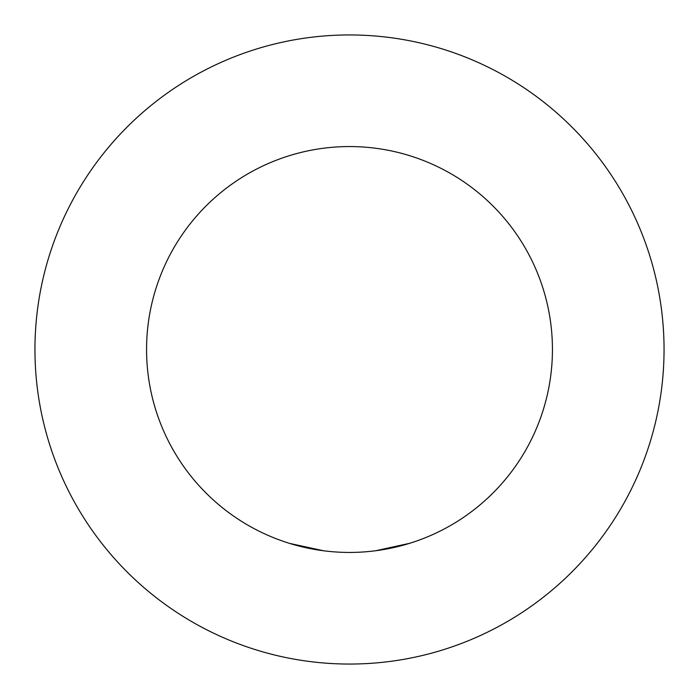 <?xml version="1.0" encoding="UTF-8"?>
<svg xmlns="http://www.w3.org/2000/svg" width="699" height="699" viewBox="0 0 699 699"><rect width="100%" height="100%" fill="white"/><g stroke="black" fill="none" stroke-linecap="round" stroke-linejoin="round"><path stroke-width="1.05" d="M270.828 536.561L269.762 536.116M552.437 349.5A202.937 202.937 0 0 0 349.5 146.563A202.937 202.937 0 0 0 146.563 349.5A202.937 202.937 0 0 0 349.5 552.437A202.937 202.937 0 0 0 552.437 349.5A202.937 202.937 0 0 1 349.5 552.437A202.937 202.937 0 0 1 146.563 349.5M289.744 543.438L323.716 550.795A202.937 202.937 0 0 0 326.18 551.092L328.652 551.362M375.774 550.725L409.736 543.289A202.937 202.937 0 0 0 434.096 533.966L436.351 532.918M370.837 551.31L373.31 551.03M230.6 513.957L231.526 514.621M349.5 664.05A314.55 314.55 0 0 0 664.05 349.5A314.55 314.55 0 0 0 349.5 34.95A314.55 314.55 0 0 0 34.95 349.5A314.55 314.55 0 0 0 349.5 664.05"/></g></svg>
